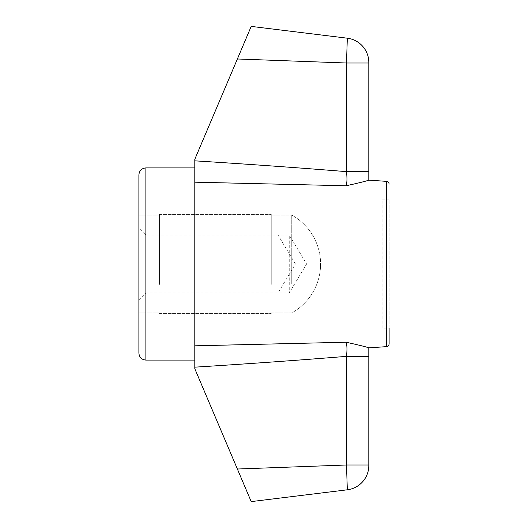 <?xml version="1.0" encoding="UTF-8"?>
<svg xmlns="http://www.w3.org/2000/svg" width="528" height="528" viewBox="0 0 528 528"><rect width="100%" height="100%" fill="white"/><g stroke="black" fill="none" stroke-linecap="round" stroke-linejoin="round"><path stroke-width="0.4" stroke-dasharray="2.64 1.98" d="M138.89 299.878L145.88 292.888L289.252 292.888L306.61 264L289.252 235.112L289.252 292.888L289.252 235.112L289.252 292.888L289.252 235.112L278.071 235.112L278.071 292.888L278.071 235.112L295.429 264L278.071 292.888L289.252 292.888L306.61 264L289.252 235.112L145.88 235.112L145.88 292.888L145.88 235.112L138.89 228.122L138.89 299.878L138.89 228.122M159.436 284.143L159.436 215.081L159.436 284.143M138.89 215.081L159.436 215.081L138.89 215.081L138.89 284.143M159.436 284.434L159.436 214.381L159.436 284.434M271.253 284.434L271.253 214.381L271.253 284.434M271.253 284.143L271.253 215.081L271.253 284.143M291.746 284.143L291.746 215.081L291.746 284.143M138.89 353.1L138.89 174.9M368.808 347.866C367.877 347.318 358.756 344.969 346.064 342.23L194.799 345.82L194.799 368.709L237.376 469.016L346.48 464.996L368.808 464.996L368.808 347.886M194.799 367.165C248.813 363.785 299.376 360.182 346.48 356.36L368.808 356.36M251.209 501.6L347.332 489.799L346.48 464.996L346.48 356.36C347.239 349.734 347.094 345.028 346.064 342.23M361.522 182.219L368.808 180.134L368.808 63.004L346.48 63.004L237.376 58.984L194.799 159.291L194.799 182.18L194.799 167.911L194.799 182.18L346.064 185.77C347.101 182.945 347.239 178.24 346.48 171.64C299.376 167.818 248.813 164.215 194.799 160.835M368.808 171.64L346.48 171.64L346.48 63.004L347.332 38.201L251.209 26.4L237.376 58.984M194.799 345.82L194.799 182.18M353.285 184.16L358.987 182.833M382.12 328.211L382.12 199.789L382.12 328.211L389.11 328.211L389.11 199.789L389.11 343.853M145.88 360.089L145.88 167.911M386.509 346.645L386.509 181.355M138.89 312.919L159.436 312.919L138.89 312.919M159.436 313.619L271.253 313.619L159.436 313.619M159.436 214.381L271.253 214.381L159.436 214.381M271.253 312.919L291.746 312.919A55.909 55.909 0 0 0 291.746 215.081L271.253 215.081L291.746 215.081A55.909 55.909 0 0 1 291.746 312.919L271.253 312.919M389.11 199.789L382.12 199.789"/><path stroke-width="0.79" d="M138.89 284.143L138.89 215.081M138.89 264L138.89 353.1C139.306 357.344 141.636 359.674 145.88 360.089L145.88 167.911C141.636 168.326 139.306 170.656 138.89 174.9L138.89 264M251.209 501.6L237.376 469.016L251.209 501.6L347.332 489.799L346.48 464.996L237.376 469.016L194.799 368.709L194.799 345.82L346.064 342.23C358.717 344.969 367.95 347.325 368.808 347.866L368.808 465.524L368.808 464.996L346.48 464.996L346.48 356.36C299.376 360.182 248.813 363.785 194.799 367.165M368.808 180.134C367.877 180.682 358.756 183.031 346.064 185.77C347.094 182.972 347.239 178.266 346.48 171.64L368.808 171.64L368.808 180.134L386.509 181.355L386.509 346.645L368.808 347.866M353.285 184.16L346.064 185.77L194.799 182.18L194.799 159.291L251.209 26.4L347.332 38.201L346.48 63.004L237.376 58.984M194.799 182.18L194.799 345.82M358.987 182.833L361.522 182.219M386.509 346.645C388.087 346.408 388.951 345.477 389.11 343.853L389.11 328.211M194.799 160.835C248.813 164.215 299.376 167.818 346.48 171.64L346.48 63.004L368.808 63.004L368.808 62.476A24.46 24.46 0 0 0 347.332 38.201A24.46 24.46 0 0 1 368.808 62.476L368.808 171.64M368.808 356.36L346.48 356.36C347.239 349.76 347.101 345.055 346.064 342.23M347.332 489.799A24.46 24.46 0 0 0 368.808 465.524A24.46 24.46 0 0 1 347.332 489.799M368.808 62.476A24.46 24.46 0 0 0 347.332 38.201M194.799 167.911L145.88 167.911M194.799 360.089L145.88 360.089M386.509 181.355C388.087 181.592 388.951 182.523 389.11 184.147"/></g></svg>
